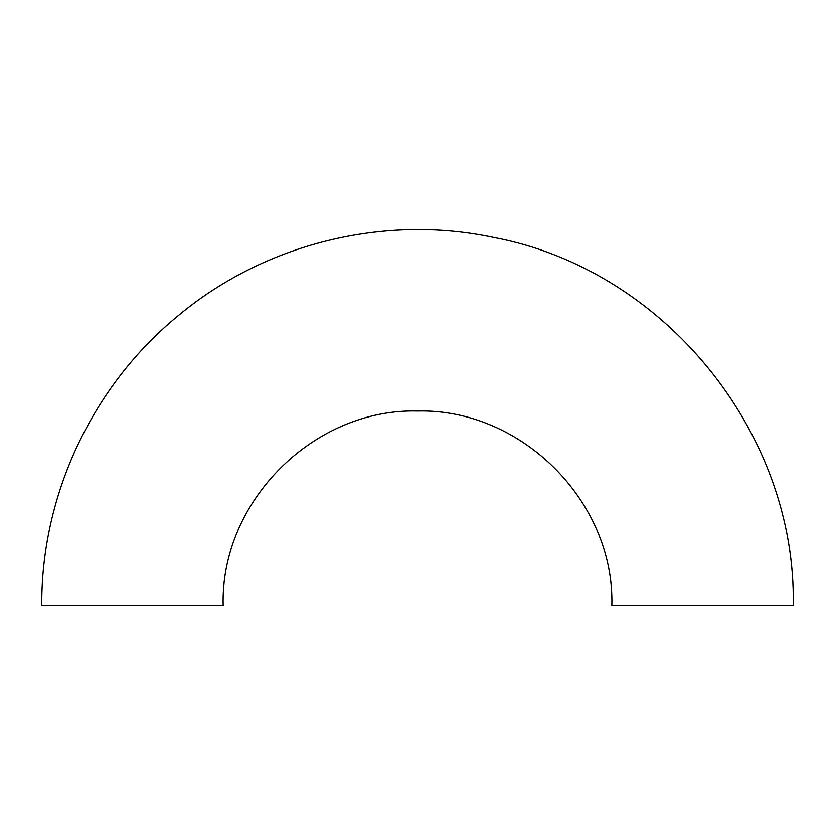 <?xml version="1.0" encoding="UTF-8"?>
<svg xmlns="http://www.w3.org/2000/svg" width="835" height="835" viewBox="0 0 835 835"><rect width="100%" height="100%" fill="white"/><g stroke="black" fill="none" stroke-linecap="round" stroke-linejoin="round"><path stroke-width="1.25" d="M611.857 605.375L793.25 605.375C796.433 432.144 663.982 269.444 493.694 237.432C383.766 213.99 264.173 243.695 177.991 315.86C92.528 385.749 41.134 494.957 41.75 605.375L223.143 605.375C220.471 501.522 313.647 408.346 417.5 411.018C521.353 408.346 614.529 501.522 611.857 605.375"/></g></svg>
